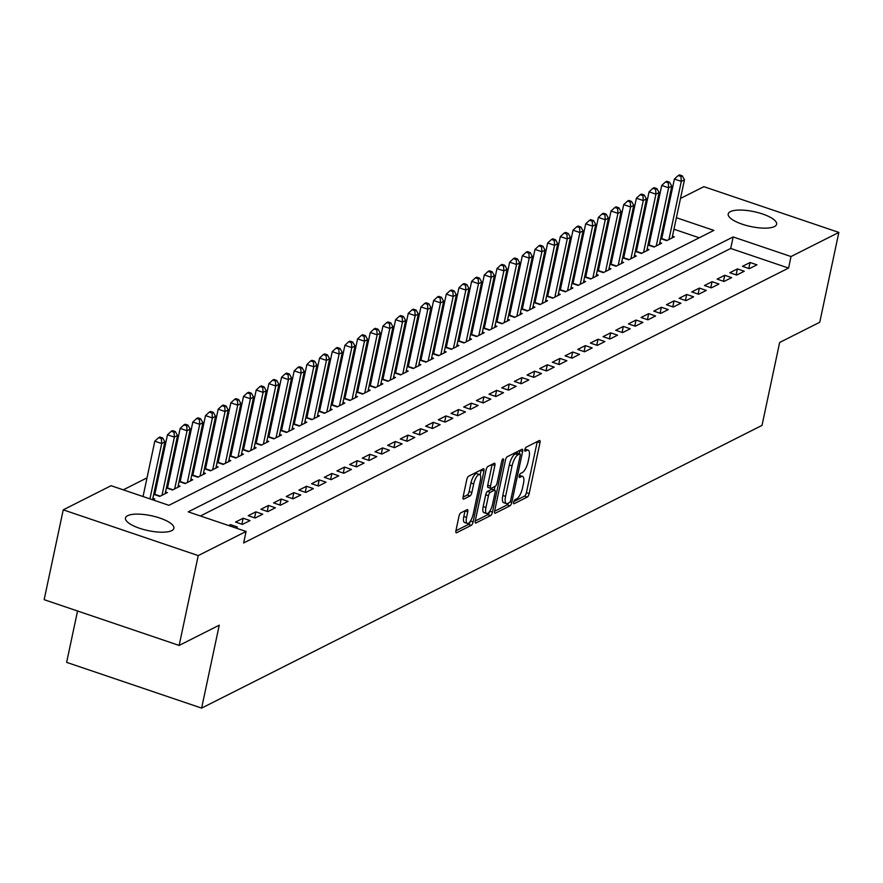<?xml version="1.0" encoding="UTF-8"?>
<svg xmlns="http://www.w3.org/2000/svg" width="883" height="883" viewBox="0 0 883 883"><rect width="100%" height="100%" fill="white"/><g stroke="black" fill="none" stroke-linecap="round" stroke-linejoin="round"><path stroke-width="1.32" d="M513.652 502.195A2.13 0.728 108.7 0 0 513.84 503.763A2.13 0.728 108.7 0 0 514.094 503.729L527.317 497.063A3.035 1.038 108.7 0 0 529.16 493.608L539.977 442.736A3.035 1.038 108.7 0 0 539.701 440.496A3.035 1.038 108.7 0 0 539.325 440.54L526.113 447.206A2.13 0.728 108.7 0 0 524.822 449.624A2.13 0.728 108.7 0 0 525.01 451.202A2.13 0.728 108.7 0 0 525.275 451.169L526.985 450.308A9.713 3.311 108.7 0 1 528.177 450.142A9.713 3.311 108.7 0 1 529.038 457.339L528.144 461.577A9.713 3.311 108.7 0 1 522.239 472.626L520.529 473.487A2.13 0.728 108.7 0 0 519.237 475.904A2.13 0.728 108.7 0 0 519.425 477.482A2.13 0.728 108.7 0 0 519.69 477.449L521.4 476.588A9.713 3.311 108.7 0 1 522.593 476.423A9.713 3.311 108.7 0 1 523.453 483.619L522.548 487.858A9.713 3.311 108.7 0 1 516.654 498.917L514.944 499.778A2.13 0.728 108.7 0 0 513.652 502.195M127.649 515.694A24.746 7.616 -168 0 1 155.651 516.776A24.746 7.616 -168 0 1 173.896 528.31A24.746 7.616 -168 0 1 171.721 530.628A24.746 7.616 -168 0 1 143.73 529.546A24.746 7.616 -168 0 1 125.474 518.012A24.746 7.616 -168 0 1 127.649 515.694M730.373 211.633A24.746 7.616 -168 0 1 758.365 212.715A24.746 7.616 -168 0 1 776.621 224.238A24.746 7.616 -168 0 1 774.446 226.567A24.746 7.616 -168 0 1 746.444 225.485A24.746 7.616 -168 0 1 728.199 213.951A24.746 7.616 -168 0 1 730.373 211.633M460.838 512.813A3.035 1.038 108.7 0 0 458.983 516.268L455.959 530.54A3.035 1.038 108.7 0 0 456.224 532.791A3.035 1.038 108.7 0 0 456.599 532.736L471.279 525.33A3.035 1.038 108.7 0 0 473.122 521.875L483.939 471.014A3.035 1.038 108.7 0 0 483.663 468.763A3.035 1.038 108.7 0 0 483.288 468.807L468.608 476.213A3.035 1.038 108.7 0 0 466.765 479.668L463.1 496.908A3.035 1.038 108.7 0 0 463.376 499.16A3.035 1.038 108.7 0 0 463.752 499.105L470.032 495.937A3.035 1.038 108.7 0 0 471.875 492.482L473.685 483.939A8.124 2.759 108.7 0 1 479.624 474.568A8.124 2.759 108.7 0 1 480.341 480.584L473.222 514.072A8.124 2.759 108.7 0 1 467.295 523.442A8.124 2.759 108.7 0 1 466.577 517.427L467.758 511.842A3.035 1.038 108.7 0 0 467.493 509.601A3.035 1.038 108.7 0 0 467.118 509.646L460.838 512.813M246.081 531.456L243.631 542.979L788.563 268.068L791.013 256.545L733.155 236.942L188.222 511.853L246.081 531.456L198.233 555.595L63.245 509.844L111.081 485.705L168.94 505.319L713.872 230.408L676.4 217.704M680.495 198.454L703.861 186.666L838.85 232.417L819.755 322.251L779.645 342.483L762.018 425.396L201.622 708.111L219.249 625.186L179.139 645.429L198.233 555.595M838.85 232.417L791.013 256.545M494.646 511.025A3.035 1.038 108.7 0 0 494.91 513.277A3.035 1.038 108.7 0 0 495.286 513.222L509.966 505.816A3.035 1.038 108.7 0 0 511.809 502.361L522.626 451.489A3.035 1.038 108.7 0 0 522.35 449.248A3.035 1.038 108.7 0 0 521.974 449.292L507.295 456.699A3.035 1.038 108.7 0 0 505.451 460.153L494.646 511.025M490.617 515.573L475.937 522.979A3.035 1.038 108.7 0 1 475.573 523.034A3.035 1.038 108.7 0 1 475.297 520.782L486.114 469.911A3.035 1.038 108.7 0 1 487.957 466.456L494.237 463.288A3.035 1.038 108.7 0 1 494.612 463.244A3.035 1.038 108.7 0 1 494.877 465.484L490.495 486.114A3.035 1.038 108.7 0 0 490.76 488.365A3.035 1.038 108.7 0 0 491.136 488.321L495.308 486.213A3.035 1.038 108.7 0 0 497.151 482.758L501.721 461.279A2.13 0.728 108.7 0 1 503.266 458.829A2.13 0.728 108.7 0 1 503.453 460.407L492.46 512.118A3.035 1.038 108.7 0 1 490.617 515.573L487.869 514.646L475.253 521.003M77.549 610.992L66.633 662.36L201.622 708.111M250.044 520.573L243.156 518.233L235.551 522.074L242.439 524.403L250.044 520.573M275.397 507.78L268.509 505.451L260.904 509.281L267.792 511.621L275.397 507.78M300.739 494.999L293.851 492.659L286.247 496.5L293.134 498.829L300.739 494.999M326.081 482.206L319.193 479.877L311.589 483.707L318.476 486.047L326.081 482.206M351.434 469.425L344.547 467.085L336.942 470.926L343.829 473.255L351.434 469.425M376.776 456.632L369.889 454.304L362.284 458.134L369.171 460.473L376.776 456.632M402.118 443.851L395.231 441.511L387.626 445.352L394.513 447.681L402.118 443.851M427.471 431.059L420.584 428.73L412.979 432.56L419.866 434.9L427.471 431.059M452.813 418.277L445.926 415.937L438.321 419.778L445.209 422.107L452.813 418.277M478.156 405.485L471.268 403.156L463.663 406.997L470.551 409.326L478.156 405.485M503.509 392.703L496.621 390.374L489.016 394.204L495.904 396.544L503.509 392.703M528.851 379.922L521.963 377.582L514.359 381.423L521.246 383.752L528.851 379.922M554.193 367.129L547.305 364.8L539.701 368.63L546.588 370.97L554.193 367.129M579.546 354.348L572.659 352.008L565.054 355.849L571.941 358.178L579.546 354.348M604.888 341.555L598.001 339.227L590.396 343.057L597.283 345.396L604.888 341.555M630.23 328.774L623.343 326.434L615.738 330.275L622.625 332.604L630.23 328.774M655.583 315.982L648.696 313.653L641.091 317.483L647.979 319.823L655.583 315.982M680.925 303.2L674.038 300.86L666.433 304.701L673.321 307.03L680.925 303.2M706.268 290.408L699.38 288.079L691.775 291.909L698.663 294.249L706.268 290.408M731.621 277.626L724.733 275.286L717.128 279.127L724.016 281.456L731.621 277.626M756.963 264.834L750.075 262.505L742.471 266.335L749.358 268.675L756.963 264.834M788.563 268.068L730.705 248.454L200.408 515.981M744.292 271.236L737.404 268.896L729.8 272.737L736.687 275.066L744.292 271.236M718.939 284.017L712.062 281.688L704.457 285.518L711.345 287.858L718.939 284.017M693.596 296.809L686.709 294.469L679.104 298.311L685.992 300.639L693.596 296.809M668.254 309.591L661.367 307.262L653.762 311.092L660.65 313.432L668.254 309.591M642.901 322.383L636.025 320.043L628.42 323.884L635.307 326.213L642.901 322.383M617.559 335.165L610.672 332.825L603.067 336.666L609.954 339.006L617.559 335.165M592.217 347.946L585.33 345.617L577.725 349.447L584.612 351.787L592.217 347.946M566.864 360.739L559.988 358.399L552.383 362.24L559.27 364.569L566.864 360.739M541.522 373.52L534.634 371.191L527.03 375.021L533.917 377.361L541.522 373.52M516.18 386.312L509.292 383.973L501.687 387.814L508.575 390.143L516.18 386.312M490.827 399.094L483.95 396.765L476.345 400.595L483.233 402.935L490.827 399.094M465.484 411.886L458.597 409.546L450.992 413.387L457.88 415.716L465.484 411.886M440.142 424.668L433.255 422.339L425.65 426.169L432.538 428.509L440.142 424.668M414.789 437.46L407.913 435.12L400.308 438.961L407.195 441.29L414.789 437.46M389.447 450.242L382.56 447.913L374.955 451.743L381.842 454.083L389.447 450.242M364.105 463.034L357.218 460.694L349.613 464.535L356.5 466.864L364.105 463.034M338.752 475.816L331.876 473.487L324.271 477.317L331.158 479.657L338.752 475.816M313.41 488.597L306.522 486.268L298.918 490.109L305.805 492.438L313.41 488.597M288.068 501.389L281.18 499.05L273.575 502.891L280.463 505.219L288.068 501.389M262.715 514.171L255.838 511.842L248.233 515.672L255.121 518.012L262.715 514.171M235.54 527.891L237.372 526.963L230.485 524.623L228.653 525.551M179.139 645.429L44.15 599.678L63.245 509.844M653.873 222.417L652.703 222.759M641.257 228.531L640.02 229.15M628.586 234.922L627.349 235.54M615.915 241.313L614.678 241.931M603.244 247.704L602.007 248.333M590.572 254.094L589.336 254.723M577.89 260.496L576.665 261.114M565.219 266.887L563.983 267.505M552.548 273.277L551.312 273.907M539.877 279.668L538.641 280.297M527.206 286.07L525.97 286.688M514.535 292.461L513.299 293.079M501.853 298.851L500.628 299.469M489.182 305.242L487.946 305.871M476.511 311.644L475.275 312.262M463.84 318.035L462.604 318.653M451.169 324.425L449.933 325.043M438.498 330.816L437.262 331.445M425.816 337.207L424.591 337.836M413.145 343.608L411.908 344.227M400.474 349.999L399.237 350.617M387.803 356.39L386.566 357.019M375.132 362.781L373.895 363.41M362.46 369.182L361.224 369.8M349.778 375.573L348.553 376.191M337.107 381.964L335.871 382.582M324.436 388.354L323.2 388.984M311.765 394.756L310.529 395.374M299.094 401.147L297.858 401.765M286.423 407.538L285.187 408.156M273.741 413.928L272.516 414.557M261.07 420.319L259.834 420.948M248.399 426.721L247.163 427.339M235.728 433.111L234.492 433.73M223.057 439.502L221.821 440.131M210.386 445.893L209.15 446.522M197.704 452.295L196.479 452.913M185.033 458.685L183.796 459.303M172.362 465.076L171.125 465.694M159.691 471.467L158.454 472.096M147.019 477.869L123.278 489.844M653.575 222.317L656.378 210.618M667.824 204.845L669.049 204.227M666.875 214.481L665.848 214.127M699.237 237.792L673.95 229.227M664.424 225.993L663.398 225.651M152.891 499.877L154.724 498.95L152.88 498.321M155.121 492.946L153.896 493.564M153.73 494.337L159.801 496.389L167.395 492.559L165.551 491.93M167.803 486.544L166.567 487.173M166.401 487.946L172.472 489.999L180.077 486.169L178.223 485.54M180.474 480.153L179.238 480.782M179.072 481.555L185.143 483.608L192.748 479.767L190.894 479.149M193.145 473.763L191.909 474.381M191.743 475.153L197.814 477.217L205.419 473.376L203.576 472.747M205.816 467.372L204.58 467.99M204.414 468.763L210.485 470.816L218.09 466.986L216.247 466.356M218.487 460.97L217.251 461.599M217.097 462.372L223.156 464.425L230.761 460.595L228.918 459.966M231.158 454.579L229.933 455.209M229.768 455.981L235.838 458.034L243.432 454.193L241.589 453.575M243.84 448.189L242.604 448.807M242.439 449.579L248.509 451.643L256.114 447.802L254.26 447.184M256.512 441.798L255.275 442.416M255.11 443.189L261.18 445.253L268.785 441.412L266.931 440.783M269.183 435.396L267.946 436.025M267.781 436.798L273.851 438.851L281.456 435.021L279.613 434.392M281.854 429.006L280.617 429.635M280.452 430.407L286.522 432.46L294.127 428.63L292.284 428.001M294.525 422.615L293.288 423.233M293.134 424.017L299.194 426.07L306.798 422.229L304.955 421.61M307.196 416.224L305.971 416.842M305.805 417.615L311.876 419.679L319.469 415.838L317.626 415.209M319.878 409.833L318.642 410.452M318.476 411.224L324.547 413.277L332.151 409.447L330.297 408.818M332.549 403.432L331.313 404.061M331.147 404.833L337.218 406.886L344.823 403.056L342.968 402.427M345.22 397.041L343.984 397.67M343.818 398.443L349.889 400.496L357.494 396.655L355.65 396.037M357.891 390.65L356.655 391.268M356.489 392.041L362.56 394.105L370.165 390.264L368.321 389.635M370.562 384.26L369.326 384.878M369.171 385.65L375.231 387.714L382.836 383.873L380.992 383.244M383.233 377.858L382.008 378.487M381.842 379.26L387.913 381.313L395.507 377.483L393.663 376.853M395.915 371.467L394.679 372.096M394.513 372.869L400.584 374.922L408.189 371.092L406.335 370.463M408.586 365.076L407.35 365.694M407.184 366.467L413.255 368.531L420.86 364.69L419.006 364.072M421.257 358.686L420.021 359.304M419.855 360.076L425.926 362.14L433.531 358.299L431.688 357.67M433.928 352.295L432.692 352.913M432.527 353.686L438.597 355.739L446.202 351.909L444.359 351.279M446.599 345.893L445.363 346.522M445.209 347.295L451.268 349.348L458.873 345.518L457.03 344.889M459.27 339.502L458.045 340.121M457.88 340.904L463.95 342.957L471.544 339.116L469.701 338.498M471.952 333.112L470.716 333.73M470.551 334.502L476.621 336.566L484.226 332.725L482.372 332.096M484.624 326.721L483.387 327.339M483.222 328.112L489.292 330.165L496.897 326.335L495.043 325.706M497.295 320.319L496.058 320.948M495.893 321.721L501.963 323.774L509.568 319.944L507.725 319.315M509.966 313.929L508.729 314.558M508.564 315.33L514.634 317.383L522.239 313.542L520.396 312.924M522.637 307.538L521.4 308.156M521.246 308.929L527.306 310.993L534.91 307.152L533.067 306.522M535.308 301.147L534.083 301.765M533.917 302.538L539.988 304.602L547.581 300.761L545.738 300.132M547.99 294.745L546.754 295.375M546.588 296.147L552.659 298.2L560.264 294.37L558.409 293.741M560.661 288.355L559.425 288.984M559.259 289.756L565.33 291.809L572.935 287.979L571.08 287.35M573.332 281.964L572.096 282.582M571.93 283.355L578.001 285.419L585.606 281.578L583.762 280.96M586.003 275.573L584.767 276.191M584.601 276.964L590.672 279.028L598.277 275.187L596.433 274.558M598.674 269.183L597.438 269.801M597.283 270.573L603.343 272.626L610.948 268.796L609.104 268.167M611.345 262.781L610.12 263.41M609.954 264.183L616.025 266.236L623.619 262.406L621.775 261.776M624.027 256.39L622.791 257.008M622.625 257.792L628.696 259.845L636.301 256.004L634.447 255.386M636.698 249.999L635.462 250.617M635.296 251.39L641.367 253.454L648.972 249.613L647.118 248.984M649.369 243.609L648.133 244.227M647.967 244.999L654.038 247.052L661.643 243.222L659.8 242.593M662.04 237.207L660.804 237.836M660.639 238.609L666.709 240.662L674.314 236.832L672.471 236.203M730.705 248.454L733.155 236.942M750.075 262.505L748.806 268.487M737.404 268.896L736.135 274.878M724.733 275.286L723.453 281.269M712.062 281.688L710.782 287.67M699.38 288.079L698.111 294.061M686.709 294.469L685.44 300.452M674.038 300.86L672.769 306.843M661.367 307.262L660.098 313.244M648.696 313.653L647.416 319.635M636.025 320.043L634.745 326.026M623.343 326.434L622.074 332.416M610.672 332.825L609.402 338.807M598.001 339.227L596.731 345.209M585.33 345.617L584.06 351.6M572.659 352.008L571.378 357.99M559.988 358.399L558.707 364.381M547.305 364.8L546.036 370.783M534.634 371.191L533.365 377.173M521.963 377.582L520.694 383.564M509.292 383.973L508.023 389.955M496.621 390.374L495.341 396.357M483.95 396.765L482.67 402.747M471.268 403.156L469.999 409.138M458.597 409.546L457.328 415.529M445.926 415.937L444.657 421.919M433.255 422.339L431.986 428.321M420.584 428.73L419.304 434.712M407.913 435.12L406.633 441.103M395.231 441.511L393.961 447.493M382.56 447.913L381.29 453.895M369.889 454.304L368.619 460.286M357.218 460.694L355.948 466.677M344.547 467.085L343.266 473.067M331.876 473.487L330.595 479.469M319.193 479.877L317.924 485.86M306.522 486.268L305.253 492.25M293.851 492.659L292.582 498.641M281.18 499.05L279.911 505.032M268.509 505.451L267.229 511.434M255.838 511.842L254.558 517.824M243.156 518.233L241.887 524.215M230.485 524.623L230.176 526.069M522.593 476.423L519.833 475.495A9.713 3.311 108.7 0 0 519.359 475.44M528.177 450.142L525.429 449.204A9.713 3.311 108.7 0 0 524.944 449.149M513.829 501.544L524.557 496.125A3.035 1.038 108.7 0 0 526.4 492.681L537.217 441.809A3.035 1.038 108.7 0 0 537.261 441.588M519.215 453.63L519.866 450.562A3.035 1.038 108.7 0 0 519.91 450.341M494.601 511.246L507.206 504.888A3.035 1.038 108.7 0 0 508.553 502.99M509.436 502.548A2.13 0.728 108.7 0 0 510.727 500.131L520.219 455.485A2.13 0.728 108.7 0 0 520.032 453.906A2.13 0.728 108.7 0 0 519.767 453.939L517.968 454.855A9.713 3.311 108.7 0 0 512.063 465.904L505.573 496.423A9.713 3.311 108.7 0 0 506.434 503.619A9.713 3.311 108.7 0 0 507.637 503.465L509.436 502.548M517.46 453.156A2.13 0.728 108.7 0 0 517.272 452.979A2.13 0.728 108.7 0 0 517.008 453.012L519.767 453.939M506.434 503.619L503.685 502.692A9.713 3.311 108.7 0 1 502.813 495.495L509.303 464.966A9.713 3.311 108.7 0 1 515.208 453.917L517.008 453.012M488.387 487.383A3.035 1.038 108.7 0 1 488.012 487.438A3.035 1.038 108.7 0 1 487.736 485.186L492.129 464.557A3.035 1.038 108.7 0 0 492.173 464.337M494.988 486.378L494.226 489.91M485.948 507.526A8.124 2.759 108.7 0 0 486.665 513.542A8.124 2.759 108.7 0 0 492.604 504.171L495.109 492.372A3.035 1.038 108.7 0 0 494.833 490.12A3.035 1.038 108.7 0 0 494.469 490.175L490.297 492.272A3.035 1.038 108.7 0 0 488.454 495.727L485.948 507.526L483.189 506.588A8.124 2.759 108.7 0 0 483.906 512.604L486.665 513.542M492.35 489.458A3.035 1.038 108.7 0 0 492.085 489.193A3.035 1.038 108.7 0 0 491.71 489.237L494.469 490.175M483.189 506.588L485.694 494.789A3.035 1.038 108.7 0 1 487.537 491.345L491.71 489.237M487.869 514.646A3.035 1.038 108.7 0 0 489.668 511.378M467.295 523.442L464.535 522.504A8.124 2.759 108.7 0 1 463.818 516.489L464.999 510.915A3.035 1.038 108.7 0 0 465.043 510.694M479.624 474.568L476.875 473.63A8.124 2.759 108.7 0 0 470.937 483.001L473.685 483.939M463.056 497.129L467.273 495.01A3.035 1.038 108.7 0 0 469.116 491.555L470.937 483.001M480.142 474.955L481.18 470.076A3.035 1.038 108.7 0 0 481.224 469.855M455.915 530.76L468.52 524.403A3.035 1.038 108.7 0 0 470.286 521.29M672.095 237.946L684.457 179.79L681.29 181.39L674.402 179.05L661.753 238.598A3.091 1.049 -71.3 0 1 661.665 238.951M680.97 176.468L682.239 175.827L679.48 174.889L678.221 175.529L680.97 176.468L681.29 181.39L668.928 239.547M684.457 179.79L682.239 175.827M678.221 175.529L674.402 179.05M659.424 244.337L671.786 186.181L668.619 187.781L661.731 185.441L649.071 244.988A3.091 1.049 -71.3 0 1 648.994 245.342M668.299 182.858L669.568 182.218L666.808 181.28L665.539 181.92L668.299 182.858L668.619 187.781L656.257 245.938M671.786 186.181L669.568 182.218M665.539 181.92L661.731 185.441M646.753 250.728L659.115 192.571L655.948 194.172L649.06 191.843L636.4 251.379A3.091 1.049 -71.3 0 1 636.312 251.743M655.628 189.249L656.897 188.609L654.137 187.682L652.868 188.311L655.628 189.249L655.948 194.172L643.586 252.328M659.115 192.571L656.897 188.609M652.868 188.311L649.06 191.843M634.082 257.13L646.444 198.962L643.277 200.562L636.389 198.233L623.729 257.77A3.091 1.049 -71.3 0 1 623.641 258.134M642.956 195.64L644.215 195L641.466 194.072L640.197 194.713L642.956 195.64L643.277 200.562L630.915 258.73M646.444 198.962L644.215 195M640.197 194.713L636.389 198.233M621.4 263.52L633.773 205.364L630.594 206.964L623.707 204.624L611.058 264.16A3.091 1.049 -71.3 0 1 610.97 264.525M630.274 202.041L631.544 201.401L628.795 200.463L627.526 201.103L630.274 202.041L630.594 206.964L618.232 265.121M633.773 205.364L631.544 201.401M627.526 201.103L623.707 204.624M608.729 269.911L621.091 211.754L617.923 213.355L611.036 211.015L598.387 270.562A3.091 1.049 -71.3 0 1 598.299 270.915M617.603 208.432L618.873 207.792L616.124 206.854L614.855 207.494L617.603 208.432L617.923 213.355L605.561 271.511M621.091 211.754L618.873 207.792M614.855 207.494L611.036 211.015M596.058 276.302L608.42 218.145L605.252 219.746L598.365 217.406L585.716 276.953A3.091 1.049 -71.3 0 1 585.628 277.317M604.932 214.823L606.202 214.183L603.442 213.244L602.184 213.885L604.932 214.823L605.252 219.746L592.89 277.902M608.42 218.145L606.202 214.183M602.184 213.885L598.365 217.406M583.387 282.703L595.749 224.536L592.581 226.136L585.694 223.807L573.034 283.344A3.091 1.049 -71.3 0 1 572.957 283.708M592.261 221.214L593.531 220.573L590.771 219.646L589.502 220.286L592.261 221.214L592.581 226.136L580.219 284.293M595.749 224.536L593.531 220.573M589.502 220.286L585.694 223.807M570.716 289.094L583.078 230.938L579.91 232.527L573.023 230.198L560.363 289.734A3.091 1.049 -71.3 0 1 560.275 290.099M579.59 227.604L580.859 226.975L578.1 226.037L576.831 226.677L579.59 227.604L579.91 232.527L567.548 290.695M583.078 230.938L580.859 226.975M576.831 226.677L573.023 230.198M558.045 295.485L570.407 237.328L567.239 238.929L560.352 236.589L547.692 296.136A3.091 1.049 -71.3 0 1 547.603 296.489M566.919 234.006L568.177 233.366L565.429 232.428L564.16 233.068L566.919 234.006L567.239 238.929L554.877 297.085M570.407 237.328L568.177 233.366M564.16 233.068L560.352 236.589M545.363 301.876L557.736 243.719L554.557 245.319L547.67 242.98L535.021 302.527A3.091 1.049 -71.3 0 1 534.932 302.88M554.237 240.397L555.506 239.757L552.758 238.818L551.489 239.459L554.237 240.397L554.557 245.319L542.195 303.476M557.736 243.719L555.506 239.757M551.489 239.459L547.67 242.98M532.692 308.277L545.054 250.11L541.886 251.71L534.999 249.381L522.35 308.918A3.091 1.049 -71.3 0 1 522.261 309.282M541.566 246.787L542.835 246.147L540.087 245.22L538.818 245.86L541.566 246.787L541.886 251.71L529.524 309.867M545.054 250.11L542.835 246.147M538.818 245.86L534.999 249.381M520.021 314.668L532.383 256.512L529.215 258.101L522.328 255.772L509.679 315.308A3.091 1.049 -71.3 0 1 509.59 315.673M528.895 253.178L530.164 252.538L527.405 251.611L526.147 252.251L528.895 253.178L529.215 258.101L516.853 316.269M532.383 256.512L530.164 252.538M526.147 252.251L522.328 255.772M507.35 321.059L519.712 262.902L516.544 264.503L509.657 262.163L496.997 321.71A3.091 1.049 -71.3 0 1 496.919 322.063M516.224 259.58L517.493 258.94L514.734 258.002L513.465 258.642L516.224 259.58L516.544 264.503L504.182 322.659M519.712 262.902L517.493 258.94M513.465 258.642L509.657 262.163M494.679 327.45L507.041 269.293L503.873 270.893L496.986 268.553L484.326 328.101A3.091 1.049 -71.3 0 1 484.237 328.454M503.553 265.971L504.822 265.33L502.063 264.392L500.793 265.032L503.553 265.971L503.873 270.893L491.511 329.05M507.041 269.293L504.822 265.33M500.793 265.032L496.986 268.553M482.008 333.84L494.37 275.684L491.202 277.284L484.314 274.955L471.654 334.491A3.091 1.049 -71.3 0 1 471.566 334.856M490.882 272.361L492.14 271.721L489.392 270.794L488.122 271.423L490.882 272.361L491.202 277.284L478.84 335.441M494.37 275.684L492.14 271.721M488.122 271.423L484.314 274.955M469.326 340.242L481.699 282.074L478.52 283.675L471.632 281.346L458.983 340.882A3.091 1.049 -71.3 0 1 458.895 341.246M478.2 278.752L479.469 278.112L476.721 277.185L475.451 277.825L478.2 278.752L478.52 283.675L466.158 341.842M481.699 282.074L479.469 278.112M475.451 277.825L471.632 281.346M456.654 346.633L469.016 288.476L465.849 290.077L458.961 287.737L446.312 347.273A3.091 1.049 -71.3 0 1 446.224 347.637M465.529 285.154L466.798 284.514L464.05 283.575L462.78 284.216L465.529 285.154L465.849 290.077L453.487 348.233M469.016 288.476L466.798 284.514M462.78 284.216L458.961 287.737M443.983 353.023L456.345 294.867L453.178 296.467L446.29 294.127L433.641 353.675A3.091 1.049 -71.3 0 1 433.553 354.028M452.858 291.545L454.127 290.904L451.368 289.966L450.109 290.606L452.858 291.545L453.178 296.467L440.816 354.624M456.345 294.867L454.127 290.904M450.109 290.606L446.29 294.127M431.312 359.414L443.674 301.258L440.507 302.858L433.619 300.518L420.959 360.065A3.091 1.049 -71.3 0 1 420.882 360.43M440.187 297.935L441.456 297.295L438.696 296.357L437.427 296.997L440.187 297.935L440.507 302.858L428.145 361.015M443.674 301.258L441.456 297.295M437.427 296.997L433.619 300.518M418.641 365.816L431.003 307.648L427.836 309.249L420.948 306.92L408.288 366.456A3.091 1.049 -71.3 0 1 408.2 366.82M427.515 304.326L428.785 303.686L426.025 302.759L424.756 303.399L427.515 304.326L427.836 309.249L415.474 367.405M431.003 307.648L428.785 303.686M424.756 303.399L420.948 306.92M405.97 372.207L418.332 314.05L415.165 315.639L408.277 313.31L395.617 372.847A3.091 1.049 -71.3 0 1 395.529 373.211M414.844 310.717L416.103 310.088L413.354 309.149L412.085 309.79L414.844 310.717L415.165 315.639L402.803 373.807M418.332 314.05L416.103 310.088M412.085 309.79L408.277 313.31M393.288 378.597L405.661 320.441L402.482 322.041L395.595 319.701L382.946 379.249A3.091 1.049 -71.3 0 1 382.858 379.602M402.162 317.118L403.432 316.478L400.683 315.54L399.414 316.18L402.162 317.118L402.482 322.041L390.12 380.198M405.661 320.441L403.432 316.478M399.414 316.18L395.595 319.701M380.617 384.988L392.979 326.831L389.811 328.432L382.924 326.092L370.275 385.639A3.091 1.049 -71.3 0 1 370.187 385.992M389.491 323.509L390.761 322.869L388.012 321.931L386.743 322.571L389.491 323.509L389.811 328.432L377.449 386.588M392.979 326.831L390.761 322.869M386.743 322.571L382.924 326.092M367.946 391.39L380.308 333.222L377.14 334.823L370.253 332.494L357.604 392.03A3.091 1.049 -71.3 0 1 357.516 392.394M376.82 329.9L378.09 329.26L375.33 328.333L374.072 328.973L376.82 329.9L377.14 334.823L364.778 392.979M380.308 333.222L378.09 329.26M374.072 328.973L370.253 332.494M355.275 397.78L367.637 339.624L364.469 341.213L357.582 338.884L344.922 398.421A3.091 1.049 -71.3 0 1 344.845 398.785M364.149 336.291L365.419 335.65L362.659 334.723L361.39 335.363L364.149 336.291L364.469 341.213L352.107 399.381M367.637 339.624L365.419 335.65M361.39 335.363L357.582 338.884M342.604 404.171L354.966 346.015L351.798 347.615L344.911 345.275L332.251 404.822A3.091 1.049 -71.3 0 1 332.163 405.176M351.478 342.692L352.747 342.052L349.988 341.114L348.719 341.754L351.478 342.692L351.798 347.615L339.436 405.772M354.966 346.015L352.747 342.052M348.719 341.754L344.911 345.275M329.933 410.562L342.295 352.405L339.127 354.006L332.24 351.666L319.58 411.213A3.091 1.049 -71.3 0 1 319.491 411.566M338.807 349.083L340.065 348.443L337.317 347.505L336.048 348.145L338.807 349.083L339.127 354.006L326.765 412.162M342.295 352.405L340.065 348.443M336.048 348.145L332.24 351.666M317.251 416.953L329.624 358.796L326.445 360.396L319.558 358.068L306.909 417.604A3.091 1.049 -71.3 0 1 306.82 417.968M326.125 355.474L327.394 354.834L324.646 353.906L323.377 354.536L326.125 355.474L326.445 360.396L314.083 418.553M329.624 358.796L327.394 354.834M323.377 354.536L319.558 358.068M304.58 423.354L316.942 365.187L313.774 366.787L306.887 364.458L294.238 423.995A3.091 1.049 -71.3 0 1 294.149 424.359M313.454 361.864L314.723 361.224L311.975 360.297L310.706 360.937L313.454 361.864L313.774 366.787L301.412 424.955M316.942 365.187L314.723 361.224M310.706 360.937L306.887 364.458M291.909 429.745L304.271 371.588L301.103 373.178L294.216 370.849L281.567 430.385A3.091 1.049 -71.3 0 1 281.478 430.749M300.783 368.255L302.052 367.626L299.293 366.688L298.035 367.328L300.783 368.255L301.103 373.178L288.741 431.346M304.271 371.588L302.052 367.626M298.035 367.328L294.216 370.849M279.238 436.136L291.6 377.979L288.432 379.58L281.545 377.24L268.885 436.787A3.091 1.049 -71.3 0 1 268.807 437.14M288.112 374.657L289.381 374.017L286.622 373.079L285.352 373.719L288.112 374.657L288.432 379.58L276.07 437.736M291.6 377.979L289.381 374.017M285.352 373.719L281.545 377.24M266.567 442.526L278.929 384.37L275.761 385.97L268.873 383.63L256.213 443.178A3.091 1.049 -71.3 0 1 256.125 443.542M275.441 381.048L276.71 380.407L273.951 379.469L272.681 380.109L275.441 381.048L275.761 385.97L263.399 444.127M278.929 384.37L276.71 380.407M272.681 380.109L268.873 383.63M253.896 448.928L266.258 390.761L263.09 392.361L256.202 390.032L243.542 449.568A3.091 1.049 -71.3 0 1 243.454 449.933M262.77 387.438L264.028 386.798L261.28 385.871L260.01 386.511L262.77 387.438L263.09 392.361L250.728 450.518M266.258 390.761L264.028 386.798M260.01 386.511L256.202 390.032M241.214 455.319L253.587 397.162L250.408 398.752L243.52 396.423L230.871 455.959A3.091 1.049 -71.3 0 1 230.783 456.323M250.088 393.829L251.357 393.189L248.609 392.262L247.339 392.902L250.088 393.829L250.408 398.752L238.046 456.919M253.587 397.162L251.357 393.189M247.339 392.902L243.52 396.423M228.542 461.71L240.904 403.553L237.737 405.154L230.849 402.814L218.2 462.361A3.091 1.049 -71.3 0 1 218.112 462.714M237.417 400.231L238.686 399.591L235.938 398.652L234.668 399.293L237.417 400.231L237.737 405.154L225.375 463.31M240.904 403.553L238.686 399.591M234.668 399.293L230.849 402.814M215.871 468.1L228.233 409.944L225.066 411.544L218.178 409.204L205.529 468.752A3.091 1.049 -71.3 0 1 205.441 469.105M224.746 406.621L226.015 405.981L223.256 405.043L221.997 405.683L224.746 406.621L225.066 411.544L212.704 469.701M228.233 409.944L226.015 405.981M221.997 405.683L218.178 409.204M203.2 474.502L215.562 416.334L212.395 417.935L205.507 415.606L192.847 475.142A3.091 1.049 -71.3 0 1 192.77 475.507M212.075 413.012L213.344 412.372L210.584 411.445L209.315 412.085L212.075 413.012L212.395 417.935L200.033 476.092M215.562 416.334L213.344 412.372M209.315 412.085L205.507 415.606M190.529 480.893L202.891 422.736L199.724 424.326L192.836 421.997L180.176 481.533A3.091 1.049 -71.3 0 1 180.088 481.897M199.403 419.403L200.673 418.763L197.913 417.836L196.644 418.476L199.403 419.403L199.724 424.326L187.362 482.493M202.891 422.736L200.673 418.763M196.644 418.476L192.836 421.997M177.858 487.284L190.22 429.127L187.053 430.727L180.165 428.387L167.505 487.935A3.091 1.049 -71.3 0 1 167.417 488.288M186.732 425.805L187.991 425.164L185.242 424.226L183.973 424.866L186.732 425.805L187.053 430.727L174.691 488.884M190.22 429.127L187.991 425.164M183.973 424.866L180.165 428.387M165.176 493.674L177.549 435.518L174.37 437.118L167.483 434.778L154.834 494.325A3.091 1.049 -71.3 0 1 154.746 494.679M174.05 432.195L175.32 431.555L172.571 430.617L171.302 431.257L174.05 432.195L174.37 437.118L162.008 495.275M177.549 435.518L175.32 431.555M171.302 431.257L167.483 434.778M152.571 499.767L164.867 441.908L161.699 443.509L154.812 441.18L143.046 496.544M161.379 438.586L162.649 437.946L159.9 437.019L158.631 437.648L161.379 438.586L161.699 443.509L149.933 498.873M164.867 441.908L162.649 437.946M158.631 437.648L154.812 441.18M519.248 475.86L521.4 476.588M524.833 449.579L526.985 450.308M537.217 441.809L539.977 442.736M526.4 492.681L529.16 493.608M524.557 496.125L527.317 497.063M519.866 450.562L522.626 451.489M510.109 501.787L511.809 502.361M507.206 504.888L509.966 505.816M494.646 513.001L495.286 513.222M515.208 453.917L517.968 454.855M509.303 464.966L512.063 465.904M502.813 495.495L505.573 496.423M475.297 522.769L475.937 522.979M492.129 464.557L494.877 465.484M487.736 485.186L490.495 486.114M502.162 459.966L503.453 460.407M489.778 511.213L492.46 512.118M487.537 491.345L490.297 492.272M485.694 494.789L488.454 495.727M464.999 510.915L467.758 511.842M463.818 516.489L466.577 517.427M469.116 491.555L471.875 492.482M467.273 495.01L470.032 495.937M463.111 498.895L463.752 499.105M481.18 470.076L483.939 471.014M470.484 520.992L473.122 521.875M468.52 524.403L471.279 525.33M455.959 532.526L456.599 532.736M661.753 238.598L667.173 240.43M649.071 244.988L654.502 246.821M636.4 251.379L641.831 253.222M623.729 257.77L629.149 259.613M611.058 264.16L616.477 266.004M598.387 270.562L603.806 272.394M585.716 276.953L591.135 278.796M573.034 283.344L578.464 285.187M560.363 289.734L565.793 291.578M547.692 296.136L553.111 297.968M535.021 302.527L540.44 304.359M522.35 308.918L527.769 310.761M509.679 315.308L515.098 317.152M496.997 321.71L502.427 323.542M484.326 328.101L489.756 329.933M471.654 334.491L477.074 336.335M458.983 340.882L464.403 342.725M446.312 347.273L451.732 349.116M433.641 353.675L439.061 355.507M420.959 360.065L426.39 361.909M408.288 366.456L413.719 368.299M395.617 372.847L401.037 374.69M382.946 379.249L388.365 381.081M370.275 385.639L375.694 387.471M357.604 392.03L363.023 393.873M344.922 398.421L350.352 400.264M332.251 404.822L337.681 406.655M319.58 411.213L324.999 413.045M306.909 417.604L312.328 419.447M294.238 423.995L299.657 425.838M281.567 430.385L286.986 432.229M268.885 436.787L274.315 438.619M256.213 443.178L261.644 445.01M243.542 449.568L248.962 451.412M230.871 455.959L236.291 457.802M218.2 462.361L223.62 464.193M205.529 468.752L210.949 470.584M192.847 475.142L198.278 476.986M180.176 481.533L185.607 483.376M167.505 487.935L172.925 489.767M154.834 494.325L160.253 496.158M517.272 452.979L520.032 453.906M488.012 487.438L490.76 488.365M492.085 489.193L494.833 490.12"/></g></svg>
